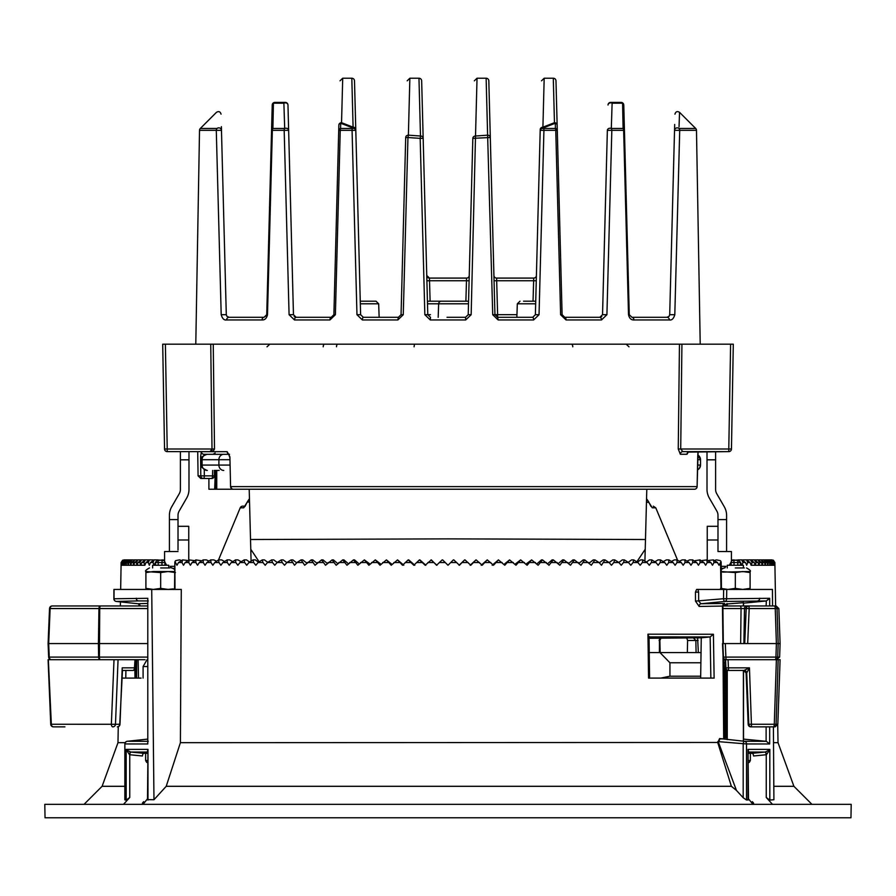 <?xml version="1.0" encoding="UTF-8"?>
<svg xmlns="http://www.w3.org/2000/svg" width="896" height="896" viewBox="0 0 896 896"><rect width="100%" height="100%" fill="white"/><g stroke="black" fill="none" stroke-linecap="round" stroke-linejoin="round"><path stroke-width="1.34" d="M427.437 301.526A2.688 2.688 0 0 1 428.747 301.19L467.253 301.19A2.688 2.688 0 0 1 468.563 301.526M441.325 301.19A2.688 2.688 0 0 0 438.648 303.789L427.493 303.789M533.042 301.19L533.725 278.085L496.608 278.085A2.688 2.688 0 0 1 493.92 275.475L488.824 80.83L490.302 137.514L472.83 138.342L468.216 314.698L465.528 317.307L447.037 317.307M351.814 78.221A2.688 2.688 0 0 1 354.502 80.83L355.779 129.562A2.688 2.453 178.5 0 0 353.091 127.187L351.814 78.221L342.709 78.221L341.544 122.674L353.091 127.187A2.688 1.646 -69.5 0 0 352.352 127.736L340.704 123.245L340.581 128.486A2.688 1.982 -178.5 0 0 338.722 130.323L338.856 125.07C340.39 66.438 340.39 66.438 338.856 125.07C340.39 66.438 340.39 66.438 338.856 125.07A2.688 1.994 -178.5 0 1 340.704 123.245A2.688 1.77 -68 0 1 341.544 122.674A2.688 2.464 -178.5 0 0 338.856 125.07M418.97 78.221A2.688 2.688 0 0 1 421.658 80.83L423.17 138.342A2.688 2.408 178.5 0 0 420.482 136.013L418.97 78.221L409.864 78.221L408.386 135.173L420.482 136.013L420.179 138.365L407.949 137.536L403.267 314.72L397.835 319.95L362.398 319.95L356.966 314.72L352.072 130.346L340.245 130.346L335.384 314.72L329.952 319.95L294.504 319.95L289.083 314.72L284.178 130.346L272.35 130.346L267.49 314.72C266.638 318.349 264.824 320.096 262.069 319.95L226.621 319.95C224.157 320.398 222.342 318.651 221.2 314.72L216.283 130.346A2.688 2.509 90 0 1 217.011 128.486C216.294 107.173 216.294 107.173 217.011 128.486C216.294 107.173 216.294 107.173 217.011 128.486L200.301 128.486A2.688 2.688 0 0 0 199.517 130.346L195.787 344.176M488.824 80.83A2.688 2.688 0 0 0 486.136 78.221L477.03 78.221L475.518 136.013L487.614 135.173L486.136 78.221M493.92 275.475A2.688 2.688 0 0 0 496.608 278.085L497.627 314.675L494.939 314.698L490.302 137.514A2.688 2.408 178.5 0 0 487.614 135.173L492.733 314.72L498.165 319.95L533.602 319.95L539.034 314.72L543.928 130.346L555.755 130.346L560.616 314.72L566.048 319.95L601.496 319.95L606.917 314.72L611.822 130.346L623.65 130.346L628.51 314.72C629.362 318.349 631.176 320.096 633.931 319.95L669.379 319.95C671.843 320.398 673.658 318.651 674.8 314.72L679.717 130.346A2.688 2.509 90 0 0 678.989 128.486C679.706 107.173 679.706 107.173 678.989 128.486L695.699 128.486A2.688 2.688 0 0 1 696.483 130.346L700.213 344.176M553.291 78.221A2.688 2.688 0 0 1 555.979 80.83L557.144 125.07A2.688 2.464 178.5 0 0 554.456 122.674L553.291 78.221L544.186 78.221L542.909 127.187L554.456 122.674A2.688 1.77 -112 0 1 555.296 123.245L555.419 128.486A2.688 1.982 -1.5 0 1 557.278 130.323L557.144 125.07A2.688 1.994 178.5 0 0 555.296 123.245L543.648 127.736A2.688 1.982 -178.5 0 0 540.221 129.562L535.382 314.698L539.034 314.72M686.101 489.238L694.422 489.238A2.688 2.688 0 0 0 697.11 486.606L698.107 451.674L707.011 451.629L698.342 451.629M209.821 478.498L211.669 478.498A2.688 0.874 -90 0 0 212.542 475.899L212.666 470.434M197.658 451.629L188.989 451.629L197.714 451.629L198.083 475.854L200.771 478.498L211.669 478.498A2.688 2.688 0 0 0 214.357 475.866L200.805 475.854L200.592 456.859L202.418 456.926M294.504 319.95A2.688 1.635 90 0 1 296.15 317.307L331.206 317.307L296.15 317.307L293.462 314.698L296.15 317.307L294.202 316.478M674.677 124.454L674.531 130.323C675.091 109.01 675.091 109.01 674.531 130.323L669.704 314.698L669.2 316.187L667.016 317.307L631.949 317.307L629.261 314.698L623.773 105.011A2.688 2.688 0 0 0 621.085 102.39L610.714 102.39L621.085 102.39A2.688 2.106 90 0 1 622.586 103.186L623.101 128.486L611.307 128.486A2.688 2.162 1.5 0 0 607.365 130.323L602.538 314.698L599.85 317.307L590.542 317.307L599.85 317.307L602.538 314.698L606.917 314.72M523.533 301.19L535.73 301.19L523.533 301.19M213.763 387.061L213.573 371.034M533.602 319.95A2.688 0.918 90 0 0 532.694 317.307L535.382 314.698L532.694 317.307L497.627 317.307L498.165 319.95M468.216 314.698L471.15 314.72L465.718 319.95L465.528 317.307L461.541 317.307M540.221 129.562C541.912 65.016 541.912 65.016 540.221 129.562C541.912 65.016 541.912 65.016 540.221 129.562A2.688 2.453 -178.5 0 1 542.909 127.187A2.688 1.646 -110.5 0 1 543.648 127.736L543.626 128.486A2.688 1.042 90 0 1 543.928 130.346L540.21 130.323A2.688 1.982 1.5 0 1 543.626 128.486L555.419 128.486A2.688 1.165 90 0 1 555.755 130.346L557.278 130.323L557.144 125.07M521.304 317.307L524.776 317.307M329.952 319.95A2.688 1.254 90 0 1 331.206 317.307L333.894 314.698L338.722 130.323L340.245 130.346A2.688 1.165 90 0 1 340.581 128.486L352.374 128.486A2.688 1.042 90 0 0 352.072 130.346L355.79 130.323A2.688 1.982 178.5 0 0 352.374 128.486L352.352 127.736A2.688 1.982 178.5 0 1 355.779 129.562L360.618 314.698L356.966 314.72M362.398 319.95A2.688 0.918 90 0 1 363.306 317.307L360.618 314.698L363.306 317.307L398.373 317.307L397.835 319.95M371.224 317.307L398.373 317.307L401.061 314.698L405.698 137.514C407.658 62.518 407.658 62.518 405.698 137.514C407.658 62.518 407.658 62.518 405.698 137.514L401.061 314.698L403.267 314.72M214.446 470.434L214.357 475.866L214.469 470.434M571.469 344.187A2.688 1.434 90 0 0 571.357 344.176A2.688 1.434 90 0 1 572.79 346.808M424.85 314.72L420.179 138.365L423.17 138.342L427.784 314.698L424.85 314.72L430.282 319.95L430.472 317.307L427.784 314.698L430.472 314.675M471.15 314.72L475.518 136.013A2.688 2.408 -178.5 0 0 472.83 138.342L469.246 275.475A2.688 2.688 0 0 1 466.558 278.085L429.442 278.085L430.114 301.19M707.011 451.629L715.602 451.629L715.602 459.816L707.011 459.816L707.011 451.629L728.784 451.629L682.842 451.629L680.714 448.997L678.25 448.997L679.459 344.176L213.248 344.176L214.502 448.997L212.923 451.629L178.058 451.629M590.542 317.307L564.794 317.307L562.106 314.698L557.278 130.323L562.106 314.698L564.794 317.307A2.688 1.254 90 0 1 566.048 319.95M407.949 137.536L405.698 137.514A2.688 2.408 -178.5 0 1 408.386 135.173L407.949 137.536M535.662 303.789L517.328 303.789L516.858 317.307L497.627 317.307L494.939 314.698L492.733 314.72M228.95 454.317L204.03 454.317A2.688 2.643 90 0 1 201.387 451.674L200.592 456.859M229.902 456.859L230.574 486.651L229.902 456.859L227.17 451.674A2.688 2.374 90 0 0 228.894 454.216M678.25 448.997L680.344 454.272A2.688 2.498 -90 0 1 682.842 451.629L689.55 451.629A2.688 2.565 -90 0 0 686.986 454.272L688.33 452.021M204.266 469.672L204.333 475.899A2.688 0.874 -90 0 1 203.459 478.498L204.949 478.498M694.422 489.238L233.262 489.238A2.688 2.33 90 0 1 230.933 486.606L697.11 486.606A2.688 2.677 90 0 1 694.422 489.238M679.045 126.795L679.538 112.325L695.699 128.486M624.434 130.323L623.65 130.346A2.688 1.904 90 0 0 623.101 128.486A2.688 2.184 -1.5 0 1 624.434 130.323L623.773 105.011A2.688 2.274 -1.5 0 0 622.586 103.186L612.114 103.186L611.307 128.486A2.688 1.77 90 0 1 611.822 130.346L607.365 130.323M678.989 128.486A2.688 2.531 1.5 0 0 674.531 130.323L669.704 314.698L674.8 314.72M601.798 316.478L599.85 317.307L564.794 317.307M272.227 105.011A2.688 2.688 0 0 1 274.915 102.39A2.688 2.688 0 0 0 272.227 105.011A2.688 2.274 -178.5 0 1 273.414 103.186A2.688 2.106 90 0 1 274.915 102.39A2.688 2.688 0 0 0 272.227 105.011A2.688 2.688 0 0 1 274.915 102.39L285.286 102.39A2.688 1.982 90 0 0 283.886 103.186L273.414 103.186L272.899 128.486A2.688 2.184 -178.5 0 0 271.566 130.323L272.227 105.011L271.566 130.323L272.35 130.346A2.688 1.904 90 0 1 272.899 128.486L284.693 128.486L283.886 103.186A2.688 2.24 178.5 0 1 287.974 105.011L293.462 314.698L289.083 314.72M287.974 105.011A2.688 2.688 0 0 0 285.286 102.39A2.688 2.688 0 0 1 287.974 105.011A2.688 2.688 0 0 0 285.286 102.39A2.688 2.688 0 0 1 287.974 105.011L288.635 130.323A2.688 2.162 178.5 0 0 284.693 128.486A2.688 1.77 90 0 0 284.178 130.346L288.635 130.323M221.379 126.661L221.469 130.323C220.909 109.01 220.909 109.01 221.469 130.323L226.296 314.698L226.8 316.187L228.984 317.307L264.051 317.307L266.739 314.698L271.566 130.323M217.011 128.486A2.688 2.531 178.5 0 1 221.469 130.323L226.296 314.698L221.2 314.72M267.49 314.72L264.051 317.307A2.688 1.982 90 0 0 262.069 319.95M401.061 314.698L398.373 317.307M221.469 130.323L199.517 130.346M228.592 317.285L228.984 317.307A2.688 2.363 90 0 0 226.621 319.95M674.531 130.323L696.483 130.346M667.408 317.285L667.016 317.307A2.688 2.363 90 0 1 669.379 319.95M631.949 317.307A2.688 1.982 90 0 1 633.931 319.95M621.085 102.39A2.688 2.688 0 0 1 623.773 105.011A2.688 2.688 0 0 0 621.085 102.39A2.688 2.688 0 0 1 623.773 105.011M610.714 102.39A2.688 1.982 90 0 1 612.114 103.186A2.688 2.24 1.5 0 0 608.026 105.011A2.688 2.688 0 0 1 610.714 102.39A2.688 2.688 0 0 0 608.026 105.011M599.85 317.307A2.688 1.635 90 0 1 601.496 319.95M533.725 278.085A2.688 2.688 0 0 0 536.402 275.475M494.054 280.75L536.267 280.75M465.886 301.19L466.558 278.085M426.754 275.475A2.688 2.688 0 0 0 429.442 278.085L426.754 275.475M426.899 280.75L469.101 280.75M360.27 301.19L375.995 301.19L378.672 303.789L360.338 303.789M679.459 344.176L733.298 344.176L731.461 448.997A2.688 2.688 0 0 1 728.784 451.629L688.117 452.088M210.09 451.629L212.005 448.997L212.005 451.629L167.216 451.629A2.688 2.688 0 0 1 164.539 448.997L162.702 344.176L165.39 344.176L167.216 448.997L164.539 448.997L162.702 344.176M164.539 448.997A2.688 2.688 0 0 0 167.216 451.629L167.216 448.997L212.005 448.997L210.75 344.176L165.39 344.176M210.75 344.176L213.248 344.176M715.602 451.629L717.942 451.629M733.298 344.176L731.461 448.997A2.688 2.688 0 0 1 728.784 451.629A2.688 2.688 0 0 0 731.461 448.997L728.784 448.997L730.61 344.176M212.005 448.997L214.502 448.997M204.053 455.224L204.03 454.317M697.962 452.502A2.688 2.688 -90 0 0 698.107 451.674M697.704 456.882L697.95 452.514M414.075 346.808L414.467 344.176M336.482 346.763A2.688 1.344 90 0 1 337.826 344.176A2.688 1.344 90 0 0 336.482 346.763M324.531 344.187A2.688 1.434 90 0 1 324.643 344.176A2.688 1.434 90 0 0 323.21 346.808M219.15 470.434L214.278 470.434M214.278 454.317L229.488 454.317M258.978 561.568L250.779 549.27L250.522 539.515L448 538.877L645.478 539.515L645.221 549.27L646.8 489.238L645.478 539.515M687.098 489.238L646.8 489.238L646.554 498.702L648.771 501.995L646.542 498.747M216.182 470.434L215.522 489.238L214.659 489.238L215.376 470.434M249.458 498.747L247.229 501.995L249.446 498.702L249.2 489.238L250.522 539.515L249.2 489.238L215.522 489.238M637.022 561.568L645.221 549.27L644.93 560.538M250.522 539.515L251.07 560.538M208.902 478.498L208.902 489.238L214.659 489.238M216.742 470.434L216.742 489.238M174.552 589.434L174.843 562.542A2.688 2.688 0 0 1 175.37 560.986A2.677 1.568 -150.8 0 1 176.098 560.549L179.211 559.933A2.173 1.266 29.2 0 1 180.835 560.302M721.448 589.434L721.157 562.542A2.688 2.688 0 0 0 720.63 560.986A2.677 1.568 -29.2 0 0 719.902 560.549L716.789 559.933A2.173 1.266 150.8 0 0 715.165 560.302M721.157 562.542L720.709 562.52A2.688 2.24 90 0 0 720.686 562.173A2.677 1.568 -29.2 0 0 720.63 560.986M731.394 562.52L731.102 562.52A2.688 2.688 0 0 1 733.029 560A2.173 1.378 23.7 0 1 733.835 559.933L737.856 560.549A2.677 1.702 -156.3 0 1 740.41 562.173L741.843 565.253L742.986 562.52L741.698 559.888L738.293 559.888M164.954 565.253L164.898 562.52L161.941 562.576L162.165 559.933A2.173 1.378 156.3 0 1 162.971 560A2.688 2.688 0 0 1 164.898 562.52L164.606 562.52M748.026 800.083L748.026 749.37L748.507 799.635L746.514 800.005L743.187 797.742L743.187 743.949A2.688 1.131 -84.5 0 1 744.531 741.272L766.315 741.317L743.523 739.122L743.523 670.443A2.688 2.643 90 0 1 746.166 673.03L748.171 724.259L748.821 724.259L746.715 673.03A2.688 2.666 90 0 0 744.038 670.443L728.336 670.443A2.688 2.632 -90 0 1 725.704 667.845L725.704 667.89M772.486 804.35L766.248 797.474L769.709 800.072L773.909 799.736L773.405 726.858L750.814 726.858A2.688 2.643 -90 0 1 748.171 724.259A2.688 2.688 0 0 0 750.814 726.858M769.709 749.84L766.438 754.723L753.547 755.978A2.688 1.131 -95.5 0 0 752.192 753.301L765.285 752.046L769.709 749.84M769.675 726.858L769.675 743.971L766.315 741.317M695.498 601.104L723.509 598.718L723.632 589.434L726.734 589.434L726.611 598.763L769.675 598.304L766.315 600.958L724.853 601.44L701.008 603.736L724.528 603.467L722.445 606.066L699.149 606.458L695.498 601.104L695.453 592.077L696.606 589.434L697.95 589.434L698.622 592.077L698.667 601.104L701.008 603.736A2.688 2.061 88.7 0 0 699.149 606.458M766.114 605.965L766.315 600.958M727.261 603.904L726.6 603.814M727.776 603.915L743.389 602.694M769.675 743.971L746.514 743.949L746.514 800.005M726.734 589.434L772.442 589.434L772.554 605.965M123.514 804.35L129.752 797.474L126.291 800.072L124.858 799.736L124.858 743.949L125.093 800.005M126.291 749.84L130.715 752.046L143.808 753.301A2.688 1.131 95.5 0 0 142.453 755.978L129.562 754.723L126.291 749.84M147.291 752.08L147.974 749.37L147.493 799.635L153.978 799.736L151.715 589.434L181.283 589.434L180.398 742.683L166.219 786.296L153.978 799.736M147.795 743.971L147.795 598.304L147.795 743.971L125.093 743.949A2.688 2.453 -88.8 0 1 127.333 741.272L148.277 741.317M151.715 589.434L114.05 589.434L115.069 589.434L114.05 589.434L113.994 598.763L147.795 598.304M731.371 786.296L717.786 742.683L719.589 738.55L724.024 738.92L719.858 738.898L718.502 742.459L736.456 790.418L731.371 786.296L166.219 786.296M752.998 804.35L748.507 798.874M736.456 790.418L743.187 797.742M714.168 678.093L648.558 678.093L647.954 634.189L713.418 634.256L714.123 678.138M720.686 562.173L719.029 565.253L717.461 562.52L713.395 559.888L714.045 562.52L712.488 565.253L710.83 562.52L706.742 559.888L707.258 562.52L705.622 565.253L703.886 562.52L699.765 559.888L700.157 562.52L698.443 565.253L696.64 562.52L692.485 559.888L692.742 562.52L690.95 565.253L689.08 562.52L684.902 559.888L685.026 562.52L683.166 565.253L681.229 562.52L677.04 559.888L677.029 562.52L675.102 565.253L673.098 562.52L668.886 559.888L668.752 562.52L666.758 565.253L664.686 562.52L660.475 559.888L660.195 562.52L658.146 565.253L656.018 562.52L651.795 559.888L651.392 562.52L649.275 565.253L647.08 562.52L642.88 559.888L642.342 562.52L640.158 565.253L637.918 562.52L633.718 559.888L633.046 562.52L630.818 565.253L628.51 562.52L624.333 559.888L623.526 562.52L621.242 565.253L618.89 562.52L614.723 559.888L613.805 562.52L611.464 565.253L609.067 562.52L604.923 559.888L601.485 565.253L599.043 562.52L594.922 559.888L591.315 565.253L584.752 559.888L580.978 565.253L574.414 559.888L570.472 565.253L563.909 559.888L559.821 565.253L553.28 559.888L549.024 565.253L542.517 559.888L538.115 565.253L531.63 559.888L527.094 565.253L520.654 559.888L515.973 565.253L509.578 559.888L504.773 565.253L498.434 559.888L493.494 565.253L487.267 559.888M718.502 742.459L180.398 742.683M723.677 738.752L723.027 656.499M722.501 643.574L723.106 657.104L722.445 606.066L724.494 603.344M124.858 786.296L102.099 786.296L84.045 804.35M45.035 817.779L44.8 804.35L851.2 804.35L850.965 817.779L45.035 817.779M125.171 742.683L117.981 742.683L102.099 786.296M753.536 804.35L753.536 803.006L751.901 803.006L753.536 803.006L752.315 801.662M143.685 801.662L142.464 803.006L144.099 803.006L142.464 803.006L142.464 804.35M141.075 678.093L122.058 678.093M158.189 565.253L158.234 562.576L155.568 562.52A2.688 2.408 90 0 1 155.59 562.173L154.157 565.253L153.014 562.52L154.067 559.888L150.506 562.52L149.341 565.253L148.277 562.52L149.464 559.888L145.958 562.52L144.883 565.253L143.909 562.52L145.242 559.888L141.781 562.52L140.795 565.253L139.91 562.52L141.378 559.888L137.973 562.52L137.077 565.253L136.282 562.52L137.894 559.888L134.546 562.52L133.739 565.253L133.045 562.52L134.781 559.888L131.499 562.52L130.782 565.253L130.178 562.52L132.048 559.888L128.845 562.52L128.218 565.253L127.702 562.52L129.707 559.888L126.571 562.52L126.045 565.253L125.619 562.52L127.758 559.888L124.69 562.52L124.253 565.253L123.939 562.52L126.19 559.888L123.211 562.52L122.864 565.253L122.64 562.52L125.014 559.888L122.125 562.52L121.867 565.253L121.744 562.52L124.264 559.888L121.43 562.52L121.274 565.253L121.128 562.52L120.658 589.434M120.434 601.877L120.366 605.965M118.261 726.678L117.981 742.683M139.395 605.965L138.667 604.005M144.883 565.253L121.274 565.253L121.24 562.52L123.861 559.888L121.128 562.52L122.662 560.168M649.051 638.288L701.266 637.795L700.65 678.093M609.146 562.61L612.83 559.888L614.723 559.888M599.301 562.822L603.142 559.888L604.923 559.888M589.288 563.024L593.264 559.888L594.922 559.888M579.085 563.214L583.206 559.888L584.752 559.888M568.736 563.405L572.992 559.888L574.414 559.888M558.23 563.584L562.621 559.888L563.909 559.888M547.59 563.763L552.104 559.888L553.28 559.888M536.838 563.942L541.464 559.888L542.517 559.888M525.974 564.11L531.63 559.888M515.01 564.278L520.654 559.888M503.966 564.446L509.578 559.888M492.206 565.253L498.434 559.888M481.208 565.253L487.222 559.888L482.171 565.253L476.146 559.888M470.165 565.253L475.966 559.888L470.803 565.253L464.99 559.888M459.088 565.253L464.677 559.888L459.413 565.253L453.813 559.888M436.912 565.253L431.01 559.888M425.835 565.253L419.854 559.888M414.792 565.253L408.733 559.888M403.794 565.253L397.566 559.888L402.506 565.253L408.206 559.888L413.829 565.253L419.462 559.888L425.197 565.253L431.323 559.888L436.587 565.253L442.187 559.888M392.034 564.446L386.422 559.888L391.227 565.253L397.566 559.888M380.99 564.278L375.346 559.888L380.027 565.253L386.422 559.888M370.026 564.11L364.37 559.888L368.906 565.253L375.346 559.888M359.162 563.942L354.536 559.888L353.483 559.888L357.885 565.253L364.37 559.888M348.41 563.763L343.896 559.888L342.72 559.888L346.976 565.253L353.483 559.888M337.77 563.584L333.379 559.888L332.091 559.888L336.179 565.253L342.72 559.888M327.264 563.405L323.008 559.888L321.586 559.888L325.528 565.253L332.091 559.888M316.915 563.214L312.794 559.888L311.248 559.888L315.022 565.253L321.586 559.888M306.712 563.024L302.736 559.888L301.078 559.888L304.685 565.253L311.248 559.888M296.699 562.822L292.858 559.888L291.077 559.888L294.515 565.253L296.957 562.52L301.078 559.888M286.854 562.61L283.17 559.888L281.277 559.888L282.195 562.52L284.536 565.253L286.933 562.52L291.077 559.888M138.141 659.691L138.488 678.093M135.878 678.093L135.688 665.941M134.982 678.093L134.848 669.581M649.6 678.093L688.856 678.093M725.077 659.691L724.786 678.093L723.71 678.093M727.261 737.89L725.458 737.778L724.752 691.522L723.878 691.522M725.458 737.778L724.45 737.778M727.261 604.386L725.939 604.453L725.906 605.965L725.939 604.453L723.038 604.744M723.632 589.434L697.95 589.434M695.453 592.077L698.622 592.077M777.717 724.976L778.019 742.683L773.517 742.683M775.634 605.965L774.872 562.52L774.726 565.253L774.76 562.52L772.139 559.888L774.872 562.52L773.338 560.168M774.57 562.52L774.726 565.253L774.133 565.253L774.256 562.52L771.736 559.888L774.256 562.52M772.15 559.888L770.93 559.888L773.875 562.52L774.133 565.253L773.136 565.253L773.36 562.52L770.93 559.888L750.882 559.888M772.789 562.52L773.136 565.253L771.747 565.253L772.061 562.52L769.742 559.888L772.061 562.52M771.31 562.52L771.747 565.253L769.955 565.253L770.381 562.52L768.152 559.888L771.31 562.52L770.381 562.52M769.429 562.52L769.955 565.253L767.782 565.253L768.298 562.52L766.181 559.888L769.429 562.52L768.298 562.52M767.155 562.52L767.782 565.253L765.218 565.253L765.822 562.52L763.818 559.888L767.155 562.52L765.822 562.52M764.501 562.52L765.218 565.253L762.261 565.253L762.955 562.52L761.074 559.888L764.501 562.52L762.955 562.52M761.454 562.52L762.261 565.253L758.923 565.253L759.718 562.52L757.938 559.888L761.454 562.52L759.718 562.52M758.027 562.52L758.923 565.253L755.205 565.253L756.09 562.52L754.432 559.888L758.027 562.52L756.09 562.52M750.758 559.888L754.219 562.52L755.205 565.253L751.117 565.253L752.091 562.52L750.557 559.888L747.051 559.888M741.933 559.888L745.494 562.52L746.659 565.253L747.723 562.52L746.536 559.888L750.042 562.52L751.117 565.253M778.019 742.683L793.901 786.296L773.819 786.296M147.493 798.874L143.002 804.35M136.248 598.226A2.688 2.33 90 0 0 138.365 600.902L116.357 601.44L137.872 603.736L147.302 603.434M456.68 562.52L450.733 562.52L453.376 559.888L448 565.253L442.624 559.888L445.267 562.52L439.32 562.52M208.51 560.862L206.326 559.888L203.146 559.888L203.258 562.52L205.05 565.253L206.92 562.52L210.706 559.888L210.974 562.52L212.834 565.253L214.771 562.52L218.557 559.888L218.971 562.52L220.898 565.253L222.902 562.52L227.114 559.888L227.248 562.52L229.242 565.253L231.314 562.52L235.525 559.888L235.805 562.52L237.854 565.253L239.982 562.52L244.205 559.888L244.608 562.52L246.725 565.253L248.92 562.52L253.12 559.888L253.658 562.52L255.842 565.253L258.082 562.52L262.282 559.888L262.954 562.52L265.182 565.253L267.49 562.52L271.667 559.888L272.474 562.52L274.758 565.253L277.11 562.52L281.277 559.888M201.13 560.706L195.877 559.888L195.843 562.52L197.557 565.253L199.36 562.52L203.146 559.888M175.482 562.52L175.291 562.52A2.688 2.24 90 0 1 175.314 562.173L176.971 565.253L178.539 562.52L182.605 559.888L181.955 562.52L183.512 565.253L185.17 562.52L189.258 559.888L188.742 562.52L190.378 565.253L192.114 562.52L195.877 559.888M113.994 598.741L113.994 598.763A2.688 2.565 86.2 0 0 116.357 601.44A2.688 1.534 -83.9 0 1 116.278 601.44A2.688 1.534 -83.9 0 1 116.155 601.418M143.741 753.312L145.634 753.312L145.634 760.547L146.552 762.194A26.869 26.869 0 0 0 147.493 762.742M127.098 741.306A2.688 1.534 83.9 0 1 127.254 741.283A2.688 1.534 83.9 0 1 127.333 741.272L147.302 739.144L127.254 741.283A2.688 2.688 0 0 0 124.858 743.949M129.562 754.723A2.688 0.941 95.3 0 1 130.715 752.046L146.955 752.046A2.688 1.702 96.4 0 1 147.067 752.046L147.381 752.08M129.752 797.474L129.752 754.757A2.688 1.131 95.5 0 1 131.096 752.08M140.157 605.965A2.688 2.52 87.5 0 0 137.872 603.736L116.278 601.44A2.688 2.688 0 0 1 113.882 598.752L113.926 589.434M125.899 670.443L125.776 678.093M724.752 691.522L724.752 678.093L723.722 678.138M725.939 737.822L725.939 668.965M766.114 600.981L743.389 603.165M726.611 598.763A2.688 1.971 88.4 0 1 724.853 601.44A2.688 1.131 84.5 0 1 723.509 598.718L726.611 598.763M743.523 605.965L743.523 603.154M748.507 753.312L752.259 753.312M769.821 800.083L769.821 749.37L748.026 749.37L748.709 752.08M764.904 752.08A2.688 1.131 -95.5 0 1 766.248 754.757L766.248 797.474M748.507 752.427L748.933 752.046A2.688 1.702 -96.4 0 1 749.045 752.046L765.285 752.046A2.688 0.941 -95.3 0 1 766.438 754.723M717.786 741.586L746.514 743.949A2.688 2.184 -89.2 0 0 744.531 741.272L719.589 738.55M710.864 678.138L710.158 636.922L648.592 636.91L647.954 634.189M709.845 636.978L701.266 637.795M710.158 636.922L713.418 634.256M123.85 559.888L145.118 559.888M163.464 560.034L164.584 559.888M145.242 559.888L148.949 559.888M154.067 559.888L157.707 559.888M149.464 559.888L153.149 559.888M164.584 560.616L158.357 559.978M155.59 562.173A2.677 1.702 -23.7 0 1 158.144 560.549L158.234 562.576L161.941 562.576L161.997 565.253M158.144 560.549L162.165 559.933M732.536 560.034L731.416 559.888M746.536 559.888L742.851 559.888M740.41 562.173A2.688 2.408 90 0 1 740.432 562.531L740.477 565.253M731.416 560.616L737.643 559.978M737.811 565.253L737.766 562.576L740.589 562.52M731.046 565.253L731.102 562.52L734.059 562.576L734.003 565.253M733.835 559.933L734.059 562.576L737.766 562.576L737.856 560.549M687.49 560.862L689.674 559.888L692.854 559.888M679.818 561.019L682.181 559.888L685.294 559.888M627.928 562.52L631.602 559.888L633.718 559.888M618.677 562.52L622.317 559.888L624.333 559.888M671.866 561.198L674.408 559.888L677.04 559.888M663.645 561.389L666.355 559.888L668.886 559.888M694.87 560.706L700.123 559.888M655.155 561.579L658.045 559.888L660.475 559.888M708.714 560.426L713.395 559.888M701.949 560.56L707.078 559.888M645.758 562.52L649.466 559.888L651.795 559.888M636.955 562.52L640.651 559.888L642.88 559.888M216.182 561.019L213.819 559.888L210.706 559.888M268.072 562.52L264.398 559.888L262.282 559.888M277.323 562.52L273.683 559.888L271.667 559.888M224.134 561.198L221.592 559.888L218.96 559.888M232.355 561.389L229.645 559.888L227.114 559.888M240.845 561.579L237.955 559.888L235.525 559.888M187.286 560.426L182.605 559.888M194.051 560.56L188.922 559.888M250.242 562.52L246.534 559.888L244.205 559.888M259.045 562.52L255.349 559.888L253.12 559.888M175.314 562.173A2.677 1.568 -150.8 0 1 175.37 560.986M136.584 678.093L136.718 659.691M722.882 605.976L739.984 605.965M740.634 643.574L741.059 608.552L744.475 608.552A2.688 2.386 -90 0 1 746.861 605.965L740.029 605.965A2.688 1.03 -90 0 1 741.059 608.552L722.904 608.552M746.234 608.518A2.688 2.654 90 0 1 748.888 605.965A2.688 2.688 0 0 0 746.2 608.541L744.722 643.574L746.122 608.541A2.688 2.654 90 0 1 748.81 605.965L750.019 605.965M757.411 605.965L758.878 605.965M763.045 605.965L750.109 605.965M746.2 608.541L749.19 608.552L748.888 605.965L776.182 605.965L778.87 608.552L777.045 608.552L778.165 643.574L780.091 643.574L779.621 657.104L776.384 659.691L780.091 659.691L777.84 724.259L775.152 726.858L773.427 726.858A2.688 0.862 -90 0 0 774.29 724.259L776.384 659.691L778.165 659.691L776.093 724.259L748.854 724.259A2.688 2.654 90 0 0 751.509 726.858L749.448 667.845L746.693 672.997M773.405 605.965L759.752 605.965M756.694 605.965L746.861 605.965M724.819 643.574L722.893 643.574L725.312 643.574L725.883 657.104L775.947 657.104L776.384 643.574L778.165 643.574L777.235 643.574M723.453 657.104L722.848 643.574L723.453 657.104A2.688 2.643 -90 0 0 726.096 659.691L725.883 657.104L723.408 657.115A2.688 2.688 0 0 0 726.096 659.691M747.678 643.574L776.384 643.574L775.253 608.552L777.045 608.552A2.688 2.666 -90 0 0 774.379 605.965A2.688 0.874 -90 0 1 775.253 608.552L749.19 608.552L747.678 643.574L725.312 643.574M728.336 670.443A2.688 2.688 0 0 1 725.648 667.867L725.29 659.691L723.498 659.691L725.346 659.691L725.883 667.867L725.592 659.691L725.883 667.867A2.688 2.688 0 0 0 728.571 670.443L728.414 667.845L725.883 667.867M744.901 639.475L745.562 623.616M723.408 657.104L723.106 657.104A2.688 2.632 90 0 0 725.738 659.691A2.688 2.688 0 0 1 723.05 657.126M778.165 643.574L777.728 657.104L775.947 657.104A2.688 0.885 90 0 1 775.062 659.691A2.688 2.666 -90 0 0 777.728 657.104L779.621 657.104M110.208 605.965L106.859 605.965M113.658 605.965L117.219 605.965M97.978 605.965L147.302 605.965M63.862 605.965L71.053 605.965M49.717 608.552L50.12 608.552A2.688 2.083 -90 0 1 52.214 605.965L100.509 605.965A2.688 0.773 -90 0 0 99.736 608.552L99.411 657.104L147.302 657.104M100.509 605.965A2.688 1.557 -90 0 0 98.952 608.552L50.12 608.552L48.686 643.574L98.414 643.574L98.952 608.552L147.302 608.552M48.832 657.104L48.653 657.115A2.688 2.688 0 0 0 51.33 659.691A2.688 2.094 -90 0 1 49.246 657.104L99.411 657.104A2.688 0.773 -90 0 0 100.173 659.691A2.688 1.557 -90 0 1 98.616 657.104L98.414 643.574L147.302 643.574M145.074 659.691L117.69 659.691M52.214 605.965A2.688 2.688 0 0 0 49.526 608.541L48.093 643.574L48.653 657.115L49.246 657.104L48.686 643.574M733.645 670.443L738.562 670.443M738.517 670.443L733.611 670.443M725.592 659.691L776.384 659.691M751.509 726.858A2.688 2.688 0 0 1 748.821 724.282L746.67 673.008L746.088 672.907L748.171 724.282M728.067 659.691L728.414 667.845L749.448 667.845L744.038 670.443L746.67 673.008M754.141 726.858L775.152 726.858M777.84 724.259L776.093 724.259A2.688 2.666 90 0 1 773.427 726.858M728.571 670.443A2.688 2.643 90 0 1 725.928 667.845M746.144 673.03A2.688 2.643 97.4 0 0 743.848 670.454L743.848 670.454A2.688 2.643 97.4 0 0 743.68 670.443M64.938 726.858L53.424 726.858A2.688 2.083 90 0 1 51.341 724.259L50.736 724.282L48.093 659.691M136.069 659.691L135.565 667.912L134.501 667.845L134.982 659.691M118.059 659.691L115.472 724.27L51.341 724.259L48.339 659.691L118.059 659.691L115.472 724.259L119.739 724.259L122.472 670.443M135.565 667.912A2.688 2.688 0 0 1 132.877 670.443L122.573 670.443L132.877 670.443A2.688 1.624 -90 0 0 134.501 667.845L122.214 667.845L119.986 724.282L118.81 724.259M112.784 726.858A2.688 2.688 0 0 0 115.472 724.27A2.688 2.688 -90 0 1 112.784 726.858A2.688 1.422 90 0 1 111.362 724.259L114.016 659.691M119.739 724.259L119.986 724.282A2.688 2.688 0 0 1 117.309 726.858A2.688 2.43 90 0 0 119.739 724.259M147.493 762.194L146.552 762.194M147.493 753.312L145.634 753.312M168.739 567.941L168.739 565.253L152.611 565.253L152.611 567.941M743.389 567.941L743.389 565.253L727.261 565.253L727.261 567.941M750.366 753.312L750.366 760.547L749.448 762.194A26.869 26.869 0 0 1 748.507 762.742M749.448 762.194L748.507 762.194M735.325 567.941L744.33 567.941M721.246 571.525L735.325 572.589L742.717 571.525L750.098 572.589L750.098 571.525L722.635 572.096M720.552 588.37L727.933 589.434L735.325 588.37L742.717 589.434L750.098 588.37L750.098 589.434M750.098 572.589L750.098 588.37M735.325 572.589L735.325 588.37M160.675 567.941L169.68 567.941M174.754 571.525L153.283 571.525L145.902 572.589L145.902 571.525C144.861 571.021 146.059 569.834 149.486 567.941M145.902 589.434L145.902 588.37L153.283 589.434L160.675 588.37L168.067 589.434L173.275 588.885M175.448 572.589L168.067 571.525L160.675 572.589L145.902 571.525M160.675 572.589L160.675 588.37M145.902 572.589L145.902 588.37M242.715 506.162L245.09 506.162L242.715 506.162A2.688 2.688 0 0 0 240.229 507.808L218.534 559.888M249.536 502.029L247.274 502.029L243.723 507.808A2.688 2.643 -90 0 1 245.022 506.419M648.939 502.51L652.277 507.808L655.771 507.808L677.466 559.888M698.354 652.568L697.603 637.795M659.389 652.568L659.49 638.288M648.939 502.533L646.464 502.029M244.709 506.654L247.061 502.51M648.715 502.006L651 506.453M650.978 506.419A2.688 2.643 90 0 1 652.277 507.808M693.426 637.952L695.845 640.483L687.59 640.483L686.851 638.266M687.59 640.483L687.344 652.568M660.856 638.277L659.87 640.416L659.098 640.427M698.107 640.427L695.845 640.483L696.091 652.568M188.989 451.629L188.989 489.429A17.192 17.192 0 0 1 186.682 498.03L179.166 511.056A8.602 8.602 0 0 0 178.013 515.357L178.013 550.01M169.411 551.533L169.411 519.579L178.013 519.579M188.989 459.816L180.398 459.816L180.398 489.429A8.602 8.602 0 0 1 179.245 493.73L171.718 506.766A17.192 17.192 0 0 0 169.411 515.357L169.411 519.579M180.398 459.816L180.398 451.629M731.416 561.299L731.416 551.533L717.987 551.533L717.987 515.357A8.602 8.602 0 0 0 716.834 511.056L709.318 498.03A17.192 17.192 0 0 1 707.011 489.429L707.011 459.816M717.987 551.533L717.987 550.01M721.213 568.333L722.501 568.333M724.83 567.941L725.816 566.35L721.19 566.35M729.344 565.253L731.192 561.87M707.246 559.888L707.246 526.31L717.987 526.31M725.054 711.67L724.125 711.67M724.394 733.163L725.39 733.163M724.304 677.107L724.304 678.093M724.808 676.984L723.71 677.264M660.755 678.093L669.939 676.211L669.939 662.771L659.982 652.568L649.253 652.568M659.982 652.568L701.042 652.568M669.939 662.771L700.885 662.771M723.531 662.771L725.021 662.771M669.939 676.211L700.683 676.211M723.688 676.211L724.819 676.211M174.787 568.333L173.499 568.333M171.17 567.941L170.184 566.35L174.81 566.35M188.754 559.888L188.754 526.31L178.013 526.31M164.584 561.299L164.584 551.533L178.013 551.533M166.634 565.253L164.853 562.072M147.302 666.523L143.091 666.523L147.034 659.691M726.589 551.533L726.589 515.357A17.192 17.192 0 0 0 724.282 506.766L716.755 493.73A8.602 8.602 0 0 1 715.602 489.429L715.602 459.816M726.589 519.579L717.987 519.579M697.11 486.606L697.715 456.87M465.718 319.95L430.282 319.95M198.083 475.854L200.805 475.854A2.688 2.654 -90 0 0 203.459 478.498M201.387 451.674L227.17 451.674M686.986 454.272L680.344 454.272M333.894 314.698L335.384 314.72M629.261 314.698L628.51 314.72M562.106 314.698L560.616 314.72M497.627 317.307L497.627 314.675L516.947 314.675M681.923 344.176L680.714 448.997L728.784 448.997L728.784 451.629A2.688 2.688 0 0 0 731.461 448.997A2.688 2.688 0 0 1 728.784 451.629M468.507 303.789L438.648 303.789L438.178 317.307M229.656 459.693L202.082 459.693L202.082 465.069L218.893 465.069L218.893 459.693A5.376 4.872 -90 0 1 223.765 454.317M223.765 470.434A5.376 4.872 -90 0 1 218.893 465.069L229.835 465.069M700.515 459.693L697.771 455.011A5.376 5.376 90 0 1 700.515 459.693L700.515 465.069L700.515 459.693L697.659 459.693M697.547 465.069L700.515 465.069L699.418 468.328L697.446 469.918A5.376 5.376 90 0 0 700.515 465.069M207.312 454.317A5.376 5.23 -90 0 0 202.082 459.693L201.656 459.693C202.933 458.035 199.158 457.341 207.032 454.317M201.656 459.693L202.082 465.069A5.376 5.23 -90 0 0 207.312 470.434M766.114 741.294L766.114 726.858M759.752 598.226A2.688 2.33 90 0 1 757.635 600.902M126.179 800.083L126.179 749.37L147.974 749.37L147.974 800.083M148.277 600.958L138.365 600.902M720.518 562.52L721 589.434M714.045 562.52L717.461 562.52M707.258 562.52L710.83 562.52M700.157 562.52L703.886 562.52M692.742 562.52L696.64 562.52M685.026 562.52L689.08 562.52M677.029 562.52L681.229 562.52M668.752 562.52L673.098 562.52M660.195 562.52L664.686 562.52M651.392 562.52L656.018 562.52M642.342 562.52L647.08 562.52M633.046 562.52L637.918 562.52M623.526 562.52L628.51 562.52M613.805 562.52L618.89 562.52M155.411 562.52L155.523 565.253M150.506 562.52L153.014 562.52M145.958 562.52L148.277 562.52M141.781 562.52L143.909 562.52M137.973 562.52L139.91 562.52M134.546 562.52L136.282 562.52M131.499 562.52L133.045 562.52M128.845 562.52L130.178 562.52M126.571 562.52L127.702 562.52M124.69 562.52L125.619 562.52M123.211 562.52L123.939 562.52M754.219 562.52L752.091 562.52M750.042 562.52L747.723 562.52M745.494 562.52L742.986 562.52M603.87 562.52L609.067 562.52M593.746 562.52L599.043 562.52M583.442 562.52L588.829 562.52M572.981 562.52L578.446 562.52M562.363 562.52L567.907 562.52M551.611 562.52L557.222 562.52M540.725 562.52L546.403 562.52M529.726 562.52L535.472 562.52M518.638 562.52L524.429 562.52M507.45 562.52L513.285 562.52M496.194 562.52L502.074 562.52M484.882 562.52L490.784 562.52M473.525 562.52L479.45 562.52M462.134 562.52L468.07 562.52M433.866 562.52L427.93 562.52M422.475 562.52L416.55 562.52M411.118 562.52L405.216 562.52M399.806 562.52L393.926 562.52M388.55 562.52L382.715 562.52M377.362 562.52L371.571 562.52M366.274 562.52L360.528 562.52M355.275 562.52L349.597 562.52M344.389 562.52L338.778 562.52M333.637 562.52L328.093 562.52M323.019 562.52L317.554 562.52M312.558 562.52L307.171 562.52M302.254 562.52L296.957 562.52M292.13 562.52L286.933 562.52M282.195 562.52L277.11 562.52M272.474 562.52L267.49 562.52M262.954 562.52L258.082 562.52M253.658 562.52L248.92 562.52M244.608 562.52L239.982 562.52M235.805 562.52L231.314 562.52M227.248 562.52L222.902 562.52M218.971 562.52L214.771 562.52M210.974 562.52L206.92 562.52M203.258 562.52L199.36 562.52M195.843 562.52L192.114 562.52M188.742 562.52L185.17 562.52M181.955 562.52L178.539 562.52M174.843 562.542L175 589.434M769.675 598.304L769.675 605.965M748.81 605.965A2.688 2.688 0 0 0 746.122 608.541L744.475 608.552L743.893 643.574M147.493 760.547L145.634 760.547M750.366 760.547L748.507 760.547M243.723 507.808L240.229 507.808M707.246 539.986L717.987 539.986M188.754 539.986L178.013 539.986M378.672 303.789L379.142 317.307M679.538 112.325C677.23 110.992 675.707 111.597 674.946 114.162M221.054 114.162C220.293 111.597 218.77 110.992 216.462 112.325L200.301 128.486M517.328 303.789L520.005 301.19M215.163 453.04L213.013 454.317M229.533 454.317L228.794 454.093L229.555 456.904M230.574 486.651A2.688 2.688 0 0 0 233.262 489.238M698.342 451.674L697.906 453.107M544.186 78.221L541.498 80.83M477.03 78.221L474.342 80.83M409.864 78.221L407.176 80.83M342.709 78.221L340.021 80.83M267.008 346.819L269.83 344.176M628.992 346.819L626.17 344.176M201.656 465.069C200.29 466.368 202.082 468.16 207.032 470.434M793.901 786.296L811.955 804.35M138.936 604.094L137.861 603.736M722.87 605.371L723.307 643.574M723.486 658.47L724.461 738.886M649.6 678.138L649.029 636.339M778.87 608.552L780.091 643.574M746.088 672.907L743.523 670.443M50.736 724.282A2.688 2.688 0 0 0 53.424 726.858M727.261 603.613L727.261 605.965M727.261 670.219L727.261 739.614M743.389 602.392L743.389 605.965M743.389 670.443L743.389 741.16M750.098 571.525C751.139 571.021 749.941 569.834 746.514 567.941M721.224 569.43L724.136 567.941M174.776 569.43L171.864 567.941M247.016 502.499L245 506.453M655.771 507.808L653.285 506.162M646.554 498.702L648.771 501.995M659.87 640.416L660.173 652.568M143.091 678.093L143.091 666.523"/></g></svg>

